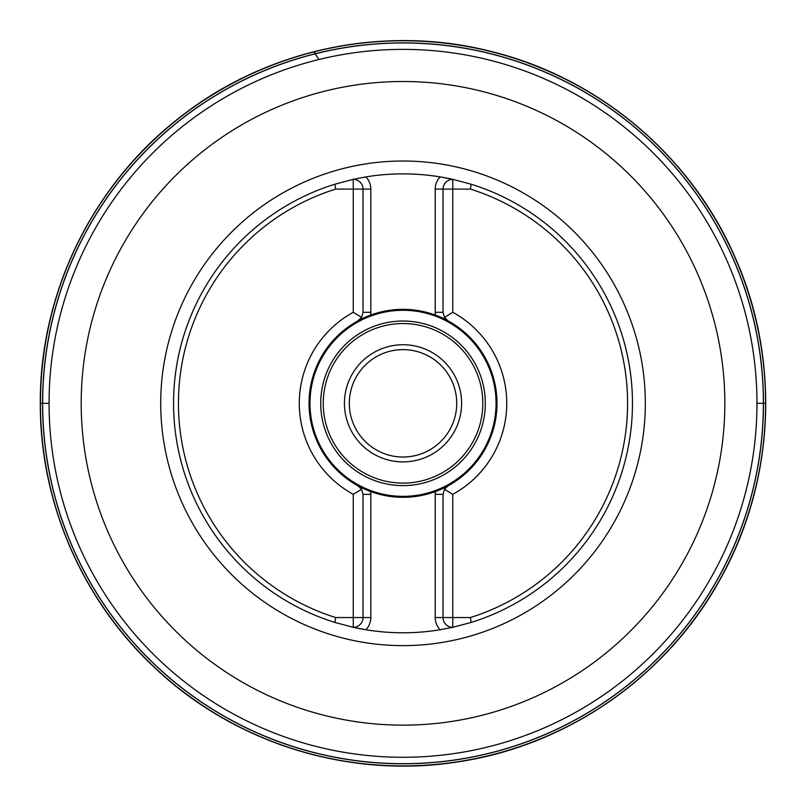 <?xml version="1.0" encoding="UTF-8"?>
<svg xmlns="http://www.w3.org/2000/svg" width="806" height="806" viewBox="0 0 806 806"><rect width="100%" height="100%" fill="white"/><g stroke="black" fill="none" stroke-linecap="round" stroke-linejoin="round"><path stroke-width="1.21" d="M471.137 622.433A229.458 229.458 0 0 0 471.137 184.211L470.392 189.098A224.572 224.572 0 0 1 470.392 617.547L471.137 622.433L452.791 627.32L452.791 494.34A103.732 103.732 0 0 0 452.791 312.315L452.791 189.098L470.392 189.098M334.893 622.433L335.639 617.547A224.572 224.572 0 0 1 335.639 189.098L334.893 184.211A229.458 229.458 0 0 0 334.893 622.433L353.25 627.32L365.894 629.758A229.458 229.458 0 0 0 440.147 629.758L452.791 627.32A9.763 9.763 0 0 1 443.028 617.547L470.392 617.547M334.893 184.211L353.25 179.335L353.25 312.315A103.732 103.732 0 0 0 353.25 494.34L353.25 617.547L335.639 617.547M471.137 184.211L452.791 179.335L440.147 176.897A229.458 229.458 0 0 0 365.894 176.897L353.25 179.335A9.763 9.763 0 0 1 363.012 189.098L335.639 189.098M756.965 403.322A353.945 353.945 0 0 0 226.043 96.801A353.945 353.945 0 0 0 226.043 709.854A353.945 353.945 0 0 0 756.965 403.322A353.945 353.945 0 0 0 226.043 96.801A353.945 353.945 0 0 0 226.043 709.854A353.945 353.945 0 0 0 756.965 403.322L765.7 403.322M353.25 312.315L361.582 317.383L357.935 320.869L370.82 315.035A93.98 93.98 0 0 1 435.21 315.035L448.106 320.869L444.459 317.383A9.763 9.763 0 0 0 448.106 320.869A93.98 93.98 0 0 1 448.106 485.786L435.21 491.62A93.98 93.98 0 0 1 370.82 491.62L357.935 485.786L361.582 489.262A9.763 9.763 0 0 0 357.935 485.786A93.98 93.98 0 0 1 309.041 403.322A93.98 93.98 0 0 0 370.599 491.529L370.82 494.35A17.571 17.571 0 0 0 370.599 491.529M435.21 315.035L435.21 312.305L435.442 315.116A93.98 93.98 0 0 1 435.442 491.529L435.21 494.35A17.571 17.571 0 0 1 435.442 491.529M370.599 315.116L370.82 312.305A17.571 17.571 0 0 1 370.599 315.116A93.98 93.98 0 0 0 309.041 403.322A93.98 93.98 0 0 1 357.935 320.869A9.763 9.763 0 0 0 361.582 317.383L363.012 312.305L363.012 189.098L370.82 189.098L370.82 315.035M452.791 312.315L444.459 317.383A9.763 9.763 0 0 0 448.106 320.869M353.25 494.34L361.582 489.262A9.763 9.763 0 0 0 357.935 485.786M440.147 629.758A229.458 229.458 0 0 0 441.446 629.536A229.458 229.458 0 0 1 440.147 629.758A17.571 17.571 0 0 1 435.21 617.547L435.21 494.35L443.028 494.35L444.459 489.262A9.763 9.763 0 0 1 448.106 485.786L444.459 489.262L452.781 494.34M309.988 403.322A93.033 93.033 0 0 0 449.536 483.892A93.033 93.033 0 0 0 449.536 322.753A93.033 93.033 0 0 0 309.988 403.322M344.434 403.322A58.586 58.586 0 0 1 432.308 352.585A58.586 58.586 0 0 1 432.308 454.06A58.586 58.586 0 0 1 344.434 403.322M349.32 403.322A53.7 53.7 0 0 0 429.87 449.829A53.7 53.7 0 0 0 429.87 356.816A53.7 53.7 0 0 0 349.32 403.322M435.442 315.116A17.571 17.571 0 0 1 435.21 312.305L435.21 189.098L452.791 189.098L452.791 179.335A229.458 229.458 0 0 0 452.126 179.184A229.458 229.458 0 0 1 452.791 179.335A9.763 9.763 0 0 0 443.028 189.098L443.028 312.305L444.459 317.383M443.028 494.35L443.028 617.547L435.21 617.547M370.82 491.62L370.82 617.547L353.25 617.547L353.25 627.32A229.458 229.458 0 0 0 365.894 629.758A229.458 229.458 0 0 1 353.25 627.32A9.763 9.763 0 0 0 363.012 617.547L363.012 494.35L361.582 489.262M452.126 179.184A229.458 229.458 0 0 0 440.147 176.897A229.458 229.458 0 0 1 452.126 179.184M365.894 176.897A229.458 229.458 0 0 0 364.594 177.108A229.458 229.458 0 0 1 365.894 176.897A17.571 17.571 0 0 1 370.82 189.098M314.924 51.584L315.63 51.322L314.753 51.665L315.065 53.77L318.954 59.503L315.065 53.77L314.753 51.665L314.421 52.501M40.33 403.322A362.68 362.68 0 0 1 584.36 89.234A362.68 362.68 0 0 1 584.36 717.421A362.68 362.68 0 0 1 40.33 403.322L49.075 403.322M42.658 403.322A360.363 360.363 0 0 1 583.201 91.239A360.363 360.363 0 0 1 583.201 715.406A360.363 360.363 0 0 1 42.658 403.322M42.567 403.322A360.453 360.453 0 0 1 583.242 91.169A360.453 360.453 0 0 1 583.242 715.486A360.453 360.453 0 0 1 42.567 403.322M40.451 403.322A362.569 362.569 0 0 1 584.3 89.335A362.569 362.569 0 0 1 584.3 717.32A362.569 362.569 0 0 1 40.451 403.322M40.411 403.322A362.599 362.599 0 0 1 584.32 89.305A362.599 362.599 0 0 1 584.32 717.35A362.599 362.599 0 0 1 40.411 403.322M724.836 403.322A321.826 321.826 0 0 0 403.02 81.507A321.826 321.826 0 0 0 81.194 403.322A321.826 321.826 0 0 0 403.02 725.148A321.826 321.826 0 0 0 724.836 403.322M160.716 403.322A242.304 242.304 0 0 1 403.02 161.019A242.304 242.304 0 0 1 645.324 403.322A242.304 242.304 0 0 1 403.02 645.626A242.304 242.304 0 0 1 160.716 403.322M435.21 494.35L435.21 491.62M320.728 403.322A82.283 82.283 0 0 1 444.156 332.062A82.283 82.283 0 0 1 444.156 474.583A82.283 82.283 0 0 1 320.728 403.322M323.246 403.322A79.774 79.774 0 0 0 442.907 472.417A79.774 79.774 0 0 0 442.907 334.238A79.774 79.774 0 0 0 323.246 403.322M435.21 189.098A17.571 17.571 0 0 1 440.147 176.897M370.82 312.305L363.012 312.305M435.21 312.305L443.028 312.305M370.82 617.547A17.571 17.571 0 0 1 365.894 629.758M370.82 494.35L363.012 494.35M444.459 489.262A9.763 9.763 0 0 1 448.106 485.786M361.582 317.383A9.763 9.763 0 0 1 357.935 320.869M40.3 403.322C39.615 292.9 93.033 183.869 180.705 116.719C267.542 48.501 386.427 23.878 493.222 52.007C600.349 78.807 692.676 157.654 735.908 259.27C780.389 360.353 774.667 481.625 720.866 578.063C668.265 675.166 568.935 744.976 459.763 761.579C350.791 779.523 234.758 743.827 154.722 667.731C82.303 600.349 39.857 502.239 40.3 403.322"/></g></svg>
